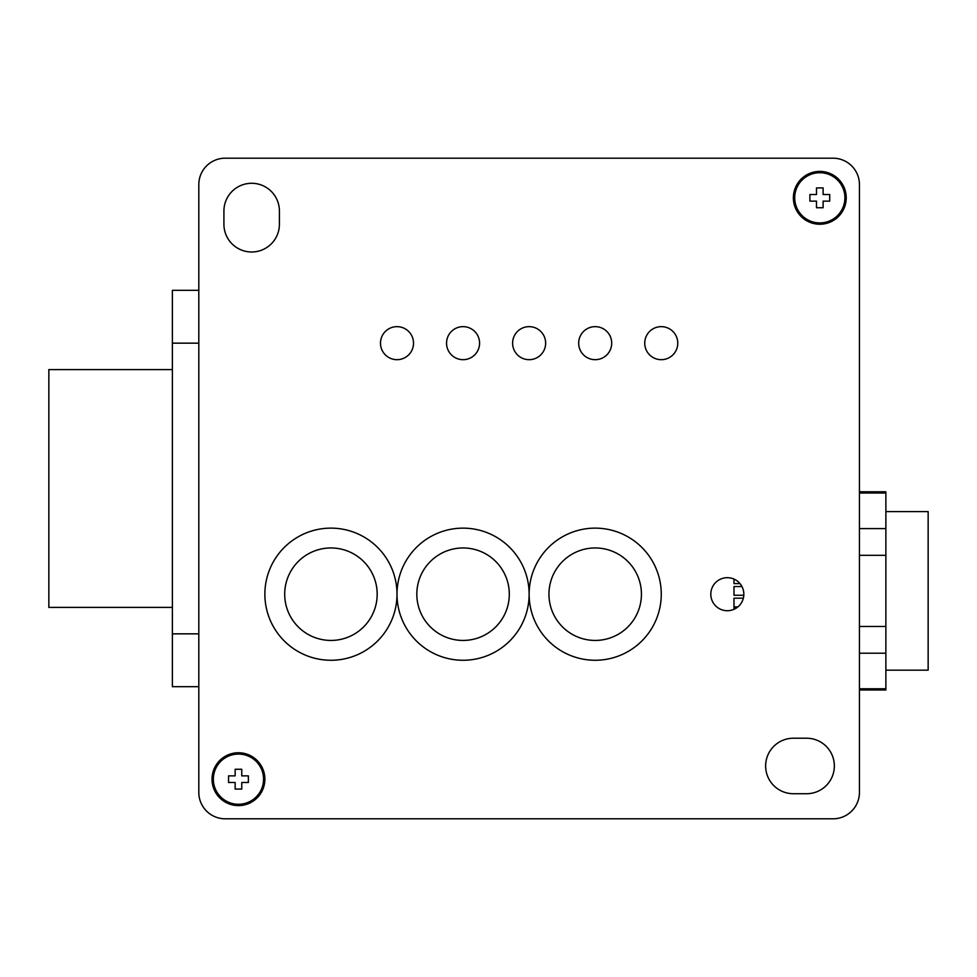 <?xml version="1.0" encoding="UTF-8"?>
<svg xmlns="http://www.w3.org/2000/svg" width="977" height="977" viewBox="0 0 977 977"><rect width="100%" height="100%" fill="white"/><g stroke="black" fill="none" stroke-linecap="round" stroke-linejoin="round"><path stroke-width="1.47" d="M284.698 594.199A46.249 46.249 0 0 0 354.065 634.244A46.249 46.249 0 0 0 354.065 554.154A46.249 46.249 0 0 0 284.698 594.199M416.825 594.199A46.249 46.249 0 0 0 486.192 634.244A46.249 46.249 0 0 0 486.192 554.154A46.249 46.249 0 0 0 416.825 594.199M548.952 594.199A46.249 46.249 0 0 0 618.319 634.244A46.249 46.249 0 0 0 618.319 554.154A46.249 46.249 0 0 0 548.952 594.199M235.152 782.479L228.545 782.479L228.545 775.872L235.152 775.872L235.152 769.265L241.759 769.265L241.759 775.872L248.366 775.872L248.366 782.479L241.759 782.479L241.759 789.086L235.152 789.086L235.152 782.479M213.352 779.182A25.109 25.109 0 0 0 251.004 800.92A25.109 25.109 0 0 0 251.004 757.431A25.109 25.109 0 0 0 213.352 779.182M710.804 594.199A16.511 16.511 0 0 1 727.315 577.688A16.511 16.511 0 0 1 743.839 594.199A16.511 16.511 0 0 1 727.315 610.723A16.511 16.511 0 0 1 710.804 594.199M644.735 343.159A16.511 16.511 0 0 1 661.258 326.648A16.511 16.511 0 0 1 677.769 343.159A16.511 16.511 0 0 1 661.258 359.683A16.511 16.511 0 0 1 644.735 343.159M578.677 343.159A16.511 16.511 0 0 1 595.188 326.648A16.511 16.511 0 0 1 611.712 343.159A16.511 16.511 0 0 1 595.188 359.683A16.511 16.511 0 0 1 578.677 343.159M512.607 343.159A16.511 16.511 0 0 1 529.131 326.648A16.511 16.511 0 0 1 545.642 343.159A16.511 16.511 0 0 1 529.131 359.683A16.511 16.511 0 0 1 512.607 343.159M446.55 343.159A16.511 16.511 0 0 1 463.061 326.648A16.511 16.511 0 0 1 479.585 343.159A16.511 16.511 0 0 1 463.061 359.683A16.511 16.511 0 0 1 446.55 343.159M380.493 343.159A16.511 16.511 0 0 1 397.004 326.648A16.511 16.511 0 0 1 413.515 343.159A16.511 16.511 0 0 1 397.004 359.683A16.511 16.511 0 0 1 380.493 343.159M529.131 594.199A66.057 66.057 0 0 0 628.223 651.415A66.057 66.057 0 0 0 628.223 536.984A66.057 66.057 0 0 0 529.131 594.199A66.057 66.057 0 0 0 463.061 528.142A66.057 66.057 0 0 0 397.004 594.199A66.057 66.057 0 0 0 463.061 660.269A66.057 66.057 0 0 0 529.131 594.199M397.004 594.199A66.057 66.057 0 0 0 297.912 536.984A66.057 66.057 0 0 0 297.912 651.415A66.057 66.057 0 0 0 397.004 594.199M793.385 197.818A26.428 26.428 0 0 0 833.015 220.704A26.428 26.428 0 0 0 833.015 174.932A26.428 26.428 0 0 0 793.385 197.818M212.021 779.182A26.428 26.428 0 0 0 251.663 802.068A26.428 26.428 0 0 0 251.663 756.296A26.428 26.428 0 0 0 212.021 779.182M816.503 201.128L809.896 201.128L809.896 194.521L816.503 194.521L816.503 187.914L823.11 187.914L823.11 194.521L829.717 194.521L829.717 201.128L823.11 201.128L823.11 207.735L816.503 207.735L816.503 201.128M794.704 197.818A25.109 25.109 0 0 0 832.355 219.569A25.109 25.109 0 0 0 832.355 176.08A25.109 25.109 0 0 0 794.704 197.818M859.442 792.396L859.442 184.604A26.428 26.428 0 0 0 833.015 158.189L225.235 158.189A26.428 26.428 0 0 0 198.807 184.604L198.807 792.396A26.428 26.428 0 0 0 225.235 818.811L833.015 818.811A26.428 26.428 0 0 0 859.442 792.396M279.41 224.246A27.747 27.747 0 0 1 251.663 251.993A27.747 27.747 0 0 1 223.916 224.246L223.916 211.032A27.747 27.747 0 0 1 251.663 183.285A27.747 27.747 0 0 1 279.41 211.032L279.41 224.246M806.599 738.221A27.747 27.747 0 0 1 834.346 765.968A27.747 27.747 0 0 1 806.599 793.715L793.385 793.715A27.747 27.747 0 0 1 765.638 765.968A27.747 27.747 0 0 1 793.385 738.221L806.599 738.221M739.992 583.611L733.983 583.611L733.983 579.092M737.867 606.912L733.983 606.912L733.983 598.193L743.35 598.193M733.983 609.306L733.983 607.535L737.073 607.535M743.802 595.262L733.983 595.262L733.983 586.542L741.946 586.542M859.442 689.994L885.87 689.994L885.87 491.797L859.442 491.797M859.442 688.785L885.87 688.785M859.442 653.21L885.87 653.21M859.442 626.477L885.87 626.477M859.442 555.327L885.87 555.327M859.442 528.594L885.87 528.594M859.442 493.019L885.87 493.019M885.87 511.618L928.15 511.618L928.15 670.173L885.87 670.173M198.807 290.316L172.392 290.316L172.392 686.684L198.807 686.684M172.392 607.413L48.85 607.413L48.85 369.587L172.392 369.587M172.392 343.159L198.807 343.159M198.807 633.841L172.392 633.841"/></g></svg>
